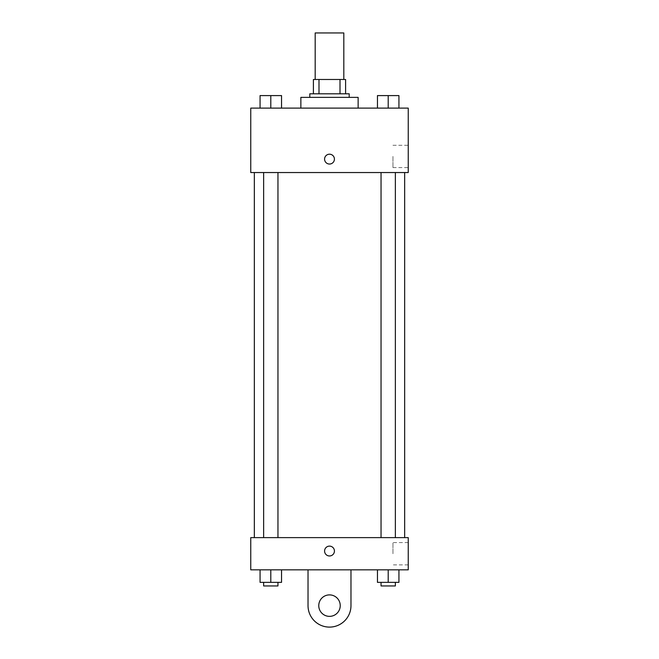 <?xml version="1.0" encoding="UTF-8"?>
<svg xmlns="http://www.w3.org/2000/svg" width="659" height="659" viewBox="0 0 659 659"><rect width="100%" height="100%" fill="white"/><g stroke="black" fill="none" stroke-linecap="round" stroke-linejoin="round"><path stroke-width="0.49" stroke-dasharray="3.29 2.47" d="M315.183 32.95L343.817 32.95M329.5 79.484L315.183 79.484L329.5 79.484M340.003 93.8L340.003 79.484L345.604 79.484L345.604 93.8L318.997 93.8L345.604 93.8M340.003 79.484L313.396 79.484M318.997 93.8L313.396 93.8L318.997 93.8L318.997 79.484M349.188 93.8L309.812 93.8M309.812 97.375L349.188 97.375L309.812 97.375M300.866 97.375L358.134 97.375M329.5 108.117L300.866 108.117L329.5 108.117M260.066 108.117L281.541 108.117L260.066 108.117L281.541 108.117L260.066 108.117L281.541 108.117L270.8 108.117L270.8 95.588L260.066 95.588L277.958 95.588L260.066 95.588L260.066 108.117L270.8 108.117L260.066 108.117L260.066 95.588L260.066 108.117L281.541 108.117L270.8 108.117L270.8 95.588L281.541 95.588L263.641 95.588L281.541 95.588L281.541 108.117L281.541 95.588M377.459 108.117L398.934 108.117L377.459 108.117L398.934 108.117L377.459 108.117L398.934 108.117L388.2 108.117L388.2 95.588L377.459 95.588L395.359 95.588L377.459 95.588L377.459 108.117L388.2 108.117L377.459 108.117L377.459 95.588L377.459 108.117L398.934 108.117L388.2 108.117L388.2 95.588L398.934 95.588L381.042 95.588L398.934 95.588L398.934 108.117L398.934 95.588M408.242 108.117L250.758 108.117L250.758 172.543L408.242 172.543L408.242 108.117M250.758 159.116L250.758 164.042L250.758 159.116M329.5 172.543L254.333 172.543L329.5 172.543M388.2 172.543L381.042 172.543L388.2 172.543M270.8 172.543L263.641 172.543L270.8 172.543M408.242 156.43L408.242 167.575L408.242 156.43M329.5 154.198A4.918 4.918 0 0 0 325.241 161.579A4.918 4.918 0 0 0 333.759 161.579A4.918 4.918 0 0 0 329.5 154.198A4.918 4.918 0 0 0 325.241 161.579A4.918 4.918 0 0 0 333.759 161.579A4.918 4.918 0 0 0 329.5 154.198M329.5 164.042A4.918 4.918 0 0 1 325.241 156.661A4.918 4.918 0 0 1 333.759 156.661A4.918 4.918 0 0 1 329.5 164.042M392.953 156.43L392.953 167.575L392.953 156.43M329.5 537.62L254.333 537.62L329.5 537.62M388.2 537.62L381.042 537.62L388.2 537.62M270.8 537.62L263.641 537.62L270.8 537.62M408.242 537.62L250.758 537.62L250.758 569.837L408.242 569.837L408.242 537.62L250.758 537.62M381.042 95.588L395.359 95.588M388.2 108.117L388.2 95.588M263.641 95.588L277.958 95.588M270.8 108.117L270.8 95.588M398.934 582.358L398.934 569.837L398.934 582.358L377.459 582.358L377.459 569.837L398.934 569.837L377.459 569.837L398.934 569.837L377.459 569.837L398.934 569.837L377.459 569.837L377.459 582.358L395.359 582.358L388.2 582.358L388.2 569.837L388.2 582.358L377.459 582.358L377.459 569.837M381.042 582.358L381.042 585.942L395.359 585.942L381.042 585.942L395.359 585.942L395.359 582.358L381.042 582.358L395.359 582.358M388.2 582.358L388.2 569.837M281.541 582.358L281.541 569.837L281.541 582.358L260.066 582.358L260.066 569.837L281.541 569.837L260.066 569.837L281.541 569.837L260.066 569.837L281.541 569.837L260.066 569.837L260.066 582.358L277.958 582.358L270.8 582.358L270.8 569.837L270.8 582.358L260.066 582.358L260.066 569.837M263.641 582.358L263.641 585.942L277.958 585.942L263.641 585.942L277.958 585.942L277.958 582.358L263.641 582.358L277.958 582.358M270.8 582.358L270.8 569.837M324.582 551.039A4.918 4.918 0 0 0 331.963 555.306A4.918 4.918 0 0 0 331.963 546.781A4.918 4.918 0 0 0 324.582 551.039M408.242 553.725L408.242 542.579L408.242 553.725M392.953 553.725L392.953 542.579L392.953 553.725M334.418 551.039A4.918 4.918 0 0 0 327.037 546.781A4.918 4.918 0 0 0 327.037 555.306A4.918 4.918 0 0 0 334.418 551.039A4.918 4.918 0 0 1 327.037 555.306A4.918 4.918 0 0 1 327.037 546.781A4.918 4.918 0 0 1 334.418 551.039M250.758 555.965L250.758 546.122L250.758 555.965M308.025 569.837L308.025 605.629L308.025 569.837L350.975 569.837L350.975 605.629A21.475 21.475 0 0 1 329.5 627.104A21.475 21.475 0 0 1 308.025 605.629A21.475 21.475 0 0 0 329.5 627.104A21.475 21.475 0 0 0 350.975 605.629A21.475 21.475 0 0 1 329.5 627.104A21.475 21.475 0 0 1 308.025 605.629L308.025 569.837L350.975 569.837M329.5 616.363A10.742 10.742 0 0 1 320.2 600.258A10.742 10.742 0 0 1 338.8 600.258A10.742 10.742 0 0 1 329.5 616.363A10.742 10.742 0 0 1 320.2 600.258A10.742 10.742 0 0 1 338.8 600.258A10.742 10.742 0 0 1 329.5 616.363A10.742 10.742 0 0 1 320.2 600.258A10.742 10.742 0 0 1 338.8 600.258A10.742 10.742 0 0 1 329.5 616.363M329.5 594.888A10.742 10.742 0 0 1 338.8 610.992A10.742 10.742 0 0 1 320.2 610.992A10.742 10.742 0 0 1 329.5 594.888A10.742 10.742 0 0 0 320.2 610.992A10.742 10.742 0 0 0 338.8 610.992A10.742 10.742 0 0 0 329.5 594.888M392.953 167.575L408.242 167.575M392.953 145.293L408.242 145.293M277.958 537.62L277.958 172.543M263.641 537.62L263.641 172.543M395.359 537.62L395.359 172.543M381.042 537.62L381.042 172.543M408.242 542.579L392.953 542.579M408.242 564.87L392.953 564.87"/><path stroke-width="0.99" d="M343.817 79.484L343.817 32.95L315.183 32.95L315.183 79.484M318.997 93.8L318.997 79.484L313.396 79.484L313.396 93.8L313.396 79.484M318.997 79.484L345.604 79.484L345.604 93.8M340.003 93.8L340.003 79.484M309.812 97.375L309.812 93.8L349.188 93.8L349.188 97.375M358.134 108.117L358.134 97.375L300.866 97.375L300.866 108.117M250.758 108.117L408.242 108.117L408.242 172.543L250.758 172.543L250.758 108.117M329.5 164.042A4.918 4.918 0 0 1 325.241 156.661A4.918 4.918 0 0 1 333.759 156.661A4.918 4.918 0 0 1 329.5 164.042M250.758 537.62L408.242 537.62L408.242 569.837L250.758 569.837L250.758 537.62L408.242 537.62M377.459 108.117L377.459 95.588L398.934 95.588L398.934 108.117L398.934 95.588M388.2 108.117L388.2 95.588M395.359 95.588L381.042 95.588M260.066 108.117L260.066 95.588L281.541 95.588L281.541 108.117L281.541 95.588M270.8 108.117L270.8 95.588M277.958 95.588L263.641 95.588M377.459 569.837L377.459 582.358L398.934 582.358L398.934 569.837L398.934 582.358M388.2 582.358L388.2 569.837M395.359 582.358L395.359 585.942L381.042 585.942L381.042 582.358M260.066 569.837L260.066 582.358L281.541 582.358L281.541 569.837L281.541 582.358M270.8 582.358L270.8 569.837M277.958 582.358L277.958 585.942L263.641 585.942L263.641 582.358M324.582 551.039A4.918 4.918 0 0 1 331.963 546.781A4.918 4.918 0 0 1 331.963 555.306A4.918 4.918 0 0 1 324.582 551.039M350.975 569.837L350.975 605.629A21.475 21.475 0 0 1 329.5 627.104A21.475 21.475 0 0 1 308.025 605.629L308.025 569.837M329.5 616.363A10.742 10.742 0 0 1 320.2 600.258A10.742 10.742 0 0 1 338.8 600.258A10.742 10.742 0 0 1 329.5 616.363M404.667 537.62L404.667 172.543M254.333 537.62L254.333 172.543M381.042 172.543L381.042 537.62M395.359 172.543L395.359 537.62M277.958 537.62L277.958 172.543M263.641 537.62L263.641 172.543"/></g></svg>

